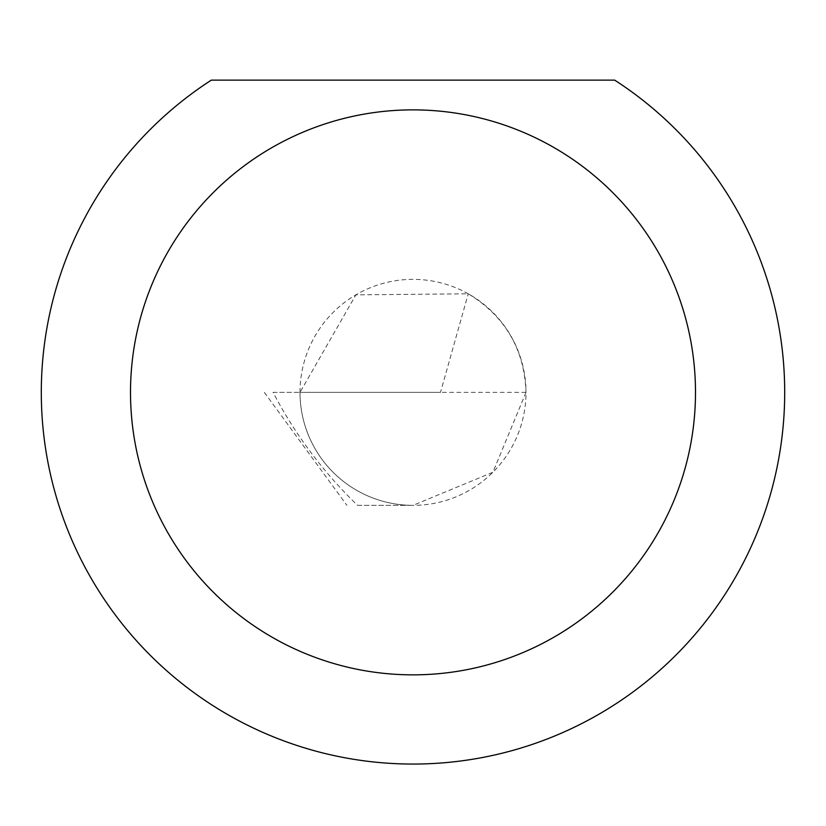 <?xml version="1.0" encoding="UTF-8"?>
<svg xmlns="http://www.w3.org/2000/svg" width="826" height="826" viewBox="0 0 826 826"><rect width="100%" height="100%" fill="white"/><g stroke="black" fill="none" stroke-linecap="round" stroke-linejoin="round"><path stroke-width="0.62" stroke-dasharray="4.13 3.1" d="M300.003 392.36A112.997 112.997 0 0 1 413 279.364A112.997 112.997 0 0 1 525.997 392.36C524.396 349.161 505.151 316.306 468.249 293.788L355.882 294.861L300.003 392.36L273.076 392.36A438.916 438.916 0 0 0 357.544 505.357L413 505.357A112.997 112.997 0 0 1 300.003 392.36L525.997 392.36A112.997 112.997 0 0 1 413 505.357A112.997 112.997 0 0 1 300.003 392.36M41.3 392.36A371.7 371.7 0 0 1 211.322 80.132L614.678 80.132A371.7 371.7 0 0 1 413 764.06A371.7 371.7 0 0 1 41.3 392.36M273.076 392.36L440.495 392.36L468.249 293.788M525.997 392.36L492.905 472.265L413 505.357L357.544 505.357M264.32 392.36L346.91 505.357"/><path stroke-width="1.24" d="M695.492 392.36A282.492 282.492 0 0 0 413 109.868A282.492 282.492 0 0 0 130.508 392.36A282.492 282.492 0 0 0 413 674.852A282.492 282.492 0 0 0 695.492 392.36M614.678 80.132A371.7 371.7 0 0 1 413 764.06A371.7 371.7 0 0 1 211.322 80.132L614.678 80.132"/></g></svg>
